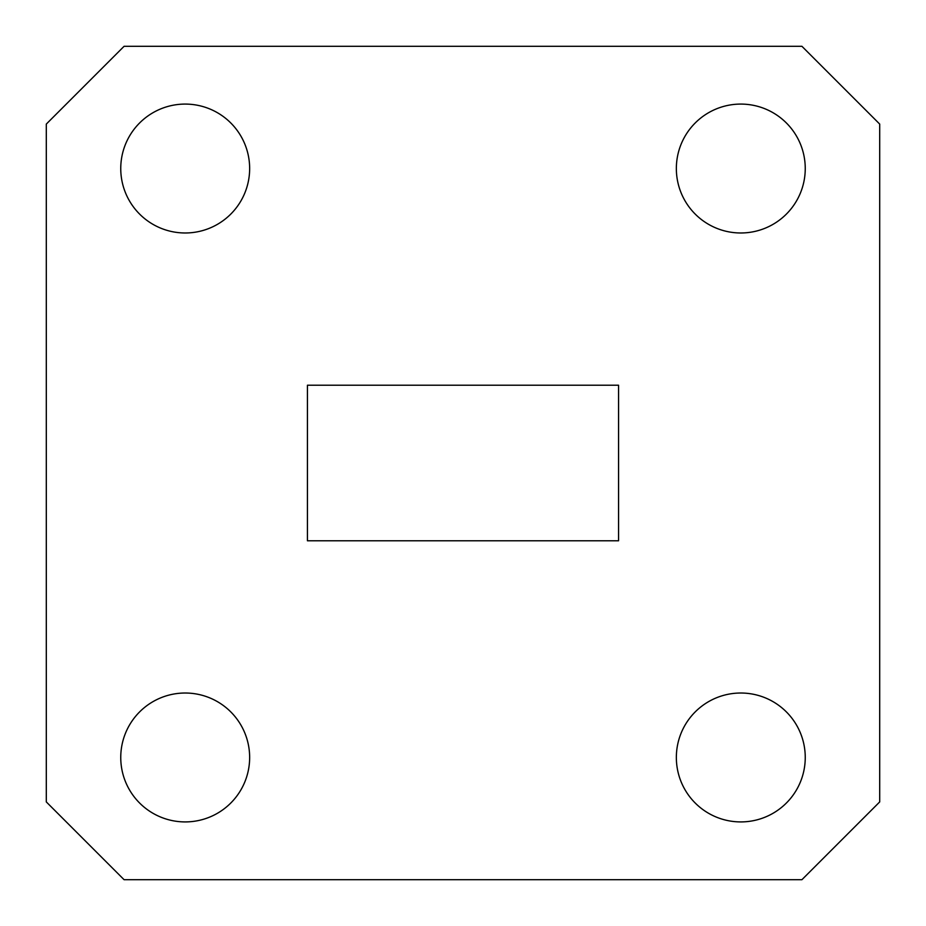<?xml version="1.0" encoding="UTF-8"?>
<svg xmlns="http://www.w3.org/2000/svg" width="926" height="926" viewBox="0 0 926 926"><rect width="100%" height="100%" fill="white"/><g stroke="black" fill="none" stroke-linecap="round" stroke-linejoin="round"><path stroke-width="1.39" d="M120.75 757.468A64.45 64.45 0 0 1 185.2 693.018A64.45 64.45 0 0 1 249.65 757.468A64.45 64.45 0 0 1 185.2 821.918A64.45 64.45 0 0 1 120.75 757.468M676.35 757.468A64.45 64.45 0 0 1 740.8 693.018A64.45 64.45 0 0 1 805.25 757.468A64.45 64.45 0 0 1 740.8 821.918A64.45 64.45 0 0 1 676.35 757.468M676.35 168.532A64.45 64.45 0 0 1 740.8 104.082A64.45 64.45 0 0 1 805.25 168.532A64.45 64.45 0 0 1 740.8 232.982A64.45 64.45 0 0 1 676.35 168.532M120.75 168.532A64.45 64.45 0 0 1 185.2 104.082A64.45 64.45 0 0 1 249.65 168.532A64.45 64.45 0 0 1 185.2 232.982A64.45 64.45 0 0 1 120.75 168.532M618.568 540.784L618.568 385.216L307.432 385.216L307.432 540.784L618.568 540.784M879.7 801.916L879.7 124.084L801.916 46.3L124.084 46.3L46.3 124.084L46.3 801.916L124.084 879.7L801.916 879.7L879.7 801.916"/></g></svg>
